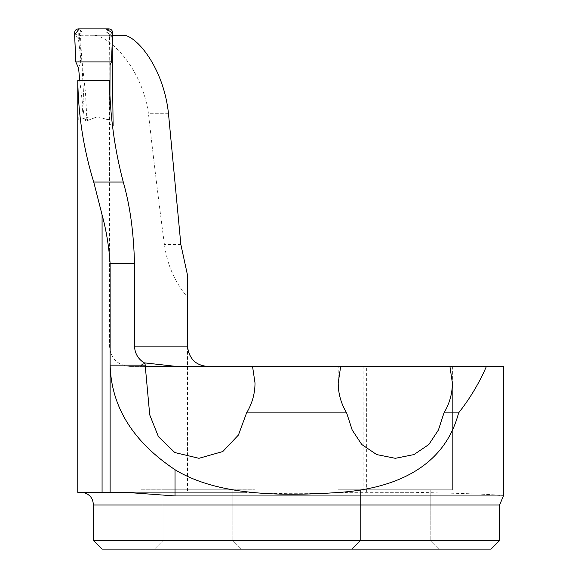 <?xml version="1.0" encoding="UTF-8"?>
<svg xmlns="http://www.w3.org/2000/svg" width="578" height="578" viewBox="0 0 578 578"><rect width="100%" height="100%" fill="white"/><g stroke="black" fill="none" stroke-linecap="round" stroke-linejoin="round"><path stroke-width="0.43" stroke-dasharray="2.89 2.17" d="M81.946 118.96L88.969 116.951L90.58 117.016L88.969 116.951L81.946 118.96C82.054 111.417 82.705 105.341 83.889 100.731L80.443 35.265L93.593 35.265C108.642 35.446 141.87 66.802 148.467 113.7C153.56 159.246 158.878 202.842 164.412 244.501C167.295 265.107 174.982 282.599 187.474 296.969L187.532 492.326L244.689 492.326C279.239 494.168 313.854 494.168 348.534 492.326L413.256 492.326C471.525 493.511 501.581 494.717 503.416 495.953M77.755 492.326L187.532 492.326M78.254 120.022L77.755 84.532M112.428 125.404L109.899 124.436L109.502 80.393M112.587 35.265L111.67 35.265L112.125 45.597M93.593 35.265L123.165 35.265M80.443 35.265L111.67 35.265M144.11 362.825L140.866 365.166L143.026 366.401L129.775 366.401L145.013 366.401M143.026 366.401L503.416 366.401M395.294 366.401L338.202 366.401L395.294 366.401M145.013 363.36L140.851 365.441L142.658 366.401M77.763 80.58L109.488 80.537M113.115 125.672L109.899 124.436M255.021 383.033L255.021 489.79L140.837 489.79L255.021 489.79L140.837 489.79L255.021 489.79L255.021 366.401M452.386 366.401L452.386 489.79L338.202 489.79L452.386 489.79L338.202 489.79L452.386 489.79L452.386 383.033M499.609 540.538L93.614 540.538M491.047 549.1L102.183 549.1M351.843 549.1L438.753 549.1L351.843 549.1L438.753 549.1L351.843 549.1L360.405 540.538L430.184 540.538L360.405 540.538L430.184 540.538L438.753 549.1L430.184 540.538L360.405 540.538L351.843 549.1M154.478 549.1L241.38 549.1L154.478 549.1L241.38 549.1L154.478 549.1L163.039 540.538L232.818 540.538L163.039 540.538L232.818 540.538L241.38 549.1L232.818 540.538L163.039 540.538L154.478 549.1M232.818 489.79L163.039 489.79L232.818 489.79L232.818 540.538L232.818 489.79L163.039 489.79L232.818 489.79M430.184 489.79L360.405 489.79L430.184 489.79L430.184 540.538L430.184 489.79L360.405 489.79L430.184 489.79M207.769 366.401A20.302 20.302 0 0 1 187.532 347.681M187.474 275.02L187.474 296.969M244.689 492.326L125.484 492.326M413.256 492.326L348.534 492.326M79.728 80.284L84.46 119.957L86.187 121.033L96.656 117.016L86.187 121.033M96.656 117.016L98.267 116.951L108.115 119.776L98.267 116.951L96.656 117.016M108.115 119.776L109.733 118.555L109.206 118.403L109.04 100.045L109.365 35.901L112.645 32.7M109.943 95.536L109.733 118.555M88.571 120.123L86.852 119.046L85.501 92.899L79.309 36.212C79.265 33.791 80.501 32.426 83.008 32.093L105.579 32.093C107.934 32.368 109.199 33.632 109.365 35.901M78.594 68.19L81.028 60.387L77.994 35.583L78.463 36.212L79.309 36.212M110.044 64.794L109.603 35.67M78.29 37.678L74.634 34.947M81.028 60.387L75.79 61.918M109.769 60.336L111.438 61.925M109.61 37.808L112.602 34.947M74.584 32.686L77.994 35.583M108.895 28.9L105.767 32.093L82.221 32.093C79.8 32.39 78.543 33.762 78.463 36.212M109.567 35.901C109.336 33.596 108.072 32.332 105.767 32.093L105.579 32.093M83.008 32.093L82.257 32.093M109.206 118.403L107.587 119.624M82.221 32.093L81.744 31.458C79.489 31.711 78.232 32.96 77.972 35.215M105.796 31.862C108.079 32.108 109.343 33.358 109.603 35.619M112.594 34.998L112.645 33.011M134.479 346.106L109.473 346.106L134.479 346.106M93.614 505.013L499.609 505.013M366.373 492.326L366.373 366.401M363.851 366.401L363.851 492.326M168.494 113.7L148.467 113.7M180.856 244.501L164.412 244.501M86.852 119.046L84.46 119.957M81.744 31.458L78.333 28.9M129.775 366.401C117.442 365.202 110.68 358.432 109.473 346.106L109.473 87.336M338.202 383.033L338.202 366.401M163.039 489.79L163.039 540.538L163.039 489.79M360.405 489.79L360.405 540.538L360.405 489.79"/><path stroke-width="0.87" d="M499.609 540.538L491.047 549.1L102.183 549.1L93.614 540.538L499.609 540.538L499.609 505.013L503.416 495.953L175.033 495.953L125.484 492.326L77.755 492.326L77.784 80.299C78.276 115.289 83.593 149.211 93.73 182.056L102.075 214.828C106.273 230.261 108.953 246.517 110.123 263.611L110.123 365.137C111.265 406.724 132.897 441.585 175.033 469.733C217.328 495.592 280.402 496.35 337.061 492.586C394.16 489.039 444.236 467.754 458.614 412.887C469.914 398.61 479.191 383.113 486.438 366.401L340.68 366.401L338.202 383.033C338.274 393.762 341.085 403.711 346.634 412.887L352.183 430.025L361.741 444.489L376.668 454.575L395.338 458.311L413.942 454.583L428.847 444.496L438.427 429.996L443.962 412.887L458.614 412.887M207.769 366.401C195.798 365.549 189.028 358.786 187.474 346.106L187.474 275.02L180.856 244.501L168.494 113.7C163.733 67.633 136.177 35.07 123.165 35.265L112.587 35.265M77.784 80.299L109.502 80.393C109.921 115.08 114.516 148.972 123.273 182.056C130.021 205.465 133.749 232.645 134.479 263.611L134.479 346.106C134.869 353.75 138.38 359.502 145.013 363.36L149.731 414.881L158.415 436.65L174.802 452.545L198.969 458.303L222.79 451.541L238.439 435.024L246.589 412.887L346.634 412.887M112.125 45.597L113.115 125.672L112.428 125.404M145.013 366.401L340.68 366.401M503.416 495.953L503.416 366.401L486.438 366.401M176.153 366.401L144.11 362.825M252.543 366.401L255.021 383.033C254.956 393.762 252.145 403.711 246.589 412.887M443.962 412.887C449.511 403.711 452.321 393.762 452.386 383.033L449.915 366.401M109.943 95.536L110.044 64.794L111.438 61.925L112.645 32.7C112.443 30.396 111.193 29.131 108.895 28.9L78.333 28.9C76.043 29.124 74.793 30.381 74.584 32.686L75.79 61.918L78.594 68.19L79.728 80.284M112.645 33.011L106.15 28.9L79.143 28.9L74.634 34.947L75.79 61.918L111.438 61.925L112.594 34.998M102.075 214.828L102.075 492.326M134.479 346.106L187.474 346.106M134.479 263.611L110.123 263.611M145.013 365.137L110.123 365.137L110.123 492.326M93.73 182.056L123.273 182.056M499.609 505.013L93.614 505.013L93.614 540.538M175.033 495.953L175.033 469.733M93.614 505.013L92.531 499.883L91.078 497.391C88.492 494.111 85.103 492.42 80.927 492.326"/></g></svg>
